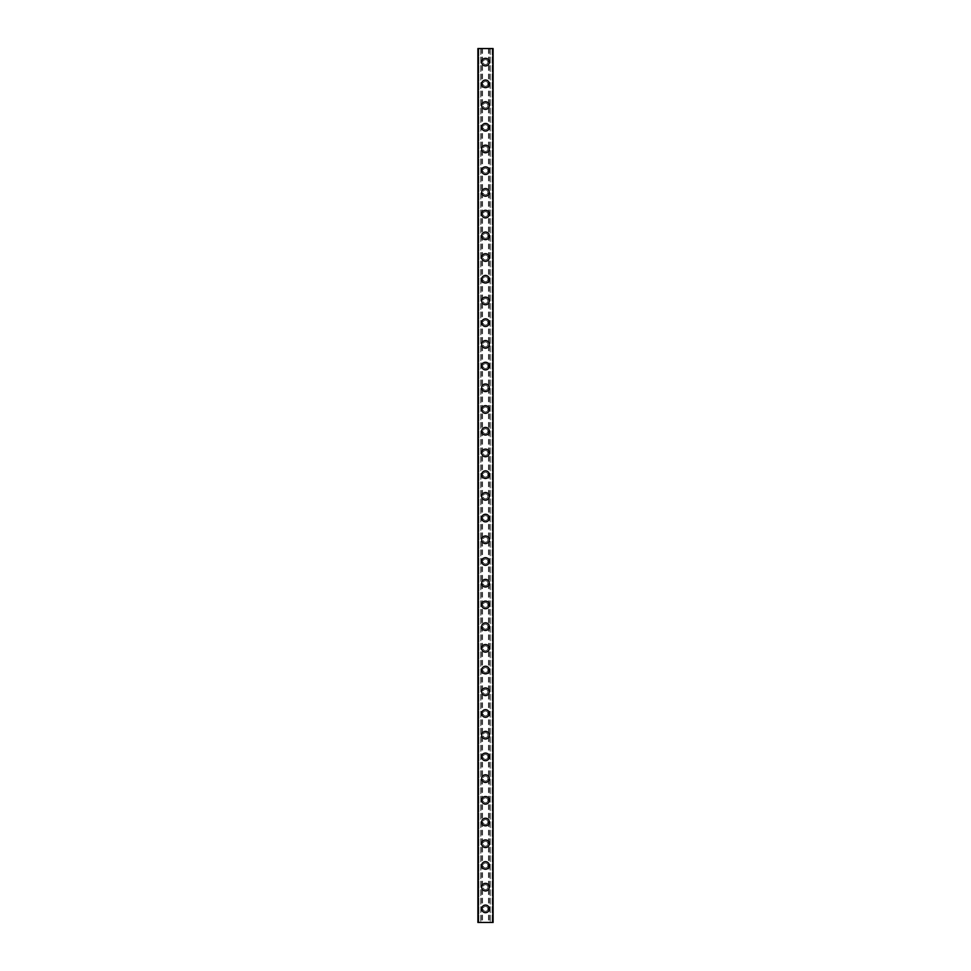 <?xml version="1.0" encoding="UTF-8"?>
<svg xmlns="http://www.w3.org/2000/svg" width="971" height="971" viewBox="0 0 971 971"><rect width="100%" height="100%" fill="white"/><g stroke="black" fill="none" stroke-linecap="round" stroke-linejoin="round"><path stroke-width="0.73" stroke-dasharray="4.86 3.64" d="M487.94 908.88A2.44 2.44 0 0 0 485.5 906.441A2.44 2.44 0 0 0 483.06 908.88A2.44 2.44 0 0 0 485.5 911.32A2.44 2.44 0 0 0 487.94 908.88A2.44 2.44 0 0 0 485.5 906.441A2.44 2.44 0 0 0 483.06 908.88A2.44 2.44 0 0 0 485.5 911.32A2.44 2.44 0 0 0 487.94 908.88M481.701 908.88A3.799 3.799 0 0 1 485.5 905.081A3.799 3.799 0 0 1 489.299 908.88A3.799 3.799 0 0 0 485.5 905.081A3.799 3.799 0 0 0 481.701 908.88A3.799 3.799 0 0 0 485.5 912.679A3.799 3.799 0 0 0 489.299 908.88A3.799 3.799 0 0 0 485.5 905.081A3.799 3.799 0 0 0 481.701 908.88A3.799 3.799 0 0 0 485.5 912.679A3.799 3.799 0 0 0 489.299 908.88A3.799 3.799 0 0 1 485.5 912.679A3.799 3.799 0 0 1 481.701 908.88M487.94 887.166A2.44 2.44 0 0 0 485.5 884.727A2.44 2.44 0 0 0 483.06 887.166A2.44 2.44 0 0 0 485.5 889.606A2.44 2.44 0 0 0 487.94 887.166A2.44 2.44 0 0 0 485.5 884.727A2.44 2.44 0 0 0 483.06 887.166A2.44 2.44 0 0 0 485.5 889.606A2.44 2.44 0 0 0 487.94 887.166M481.701 887.166A3.799 3.799 0 0 1 485.5 883.367A3.799 3.799 0 0 1 489.299 887.166A3.799 3.799 0 0 0 485.5 883.367A3.799 3.799 0 0 0 481.701 887.166A3.799 3.799 0 0 0 485.5 890.965A3.799 3.799 0 0 0 489.299 887.166A3.799 3.799 0 0 0 485.5 883.367A3.799 3.799 0 0 0 481.701 887.166A3.799 3.799 0 0 0 485.5 890.965A3.799 3.799 0 0 0 489.299 887.166A3.799 3.799 0 0 1 485.5 890.965A3.799 3.799 0 0 1 481.701 887.166M487.94 865.452A2.44 2.44 0 0 0 485.5 863.013A2.44 2.44 0 0 0 483.06 865.452A2.44 2.44 0 0 0 485.5 867.904A2.44 2.44 0 0 0 487.94 865.452A2.44 2.44 0 0 0 485.5 863.013A2.44 2.44 0 0 0 483.06 865.452A2.44 2.44 0 0 0 485.5 867.904A2.44 2.44 0 0 0 487.94 865.452M481.701 865.452A3.799 3.799 0 0 1 485.5 861.653A3.799 3.799 0 0 1 489.299 865.452A3.799 3.799 0 0 0 485.5 861.653A3.799 3.799 0 0 0 481.701 865.452A3.799 3.799 0 0 0 485.5 869.251A3.799 3.799 0 0 0 489.299 865.452A3.799 3.799 0 0 0 485.5 861.653A3.799 3.799 0 0 0 481.701 865.452A3.799 3.799 0 0 0 485.5 869.251A3.799 3.799 0 0 0 489.299 865.452A3.799 3.799 0 0 1 485.5 869.251A3.799 3.799 0 0 1 481.701 865.452M487.94 843.75A2.44 2.44 0 0 0 485.5 841.299A2.44 2.44 0 0 0 483.06 843.75A2.44 2.44 0 0 0 485.5 846.19A2.44 2.44 0 0 0 487.94 843.75A2.44 2.44 0 0 0 485.5 841.299A2.44 2.44 0 0 0 483.06 843.75A2.44 2.44 0 0 0 485.5 846.19A2.44 2.44 0 0 0 487.94 843.75M481.701 843.75A3.799 3.799 0 0 1 485.5 839.939A3.799 3.799 0 0 1 489.299 843.75A3.799 3.799 0 0 0 485.5 839.939A3.799 3.799 0 0 0 481.701 843.75A3.799 3.799 0 0 0 485.5 847.549A3.799 3.799 0 0 0 489.299 843.75A3.799 3.799 0 0 0 485.5 839.939A3.799 3.799 0 0 0 481.701 843.75A3.799 3.799 0 0 0 485.5 847.549A3.799 3.799 0 0 0 489.299 843.75A3.799 3.799 0 0 1 485.5 847.549A3.799 3.799 0 0 1 481.701 843.75M487.94 822.036A2.44 2.44 0 0 0 485.5 819.585A2.44 2.44 0 0 0 483.06 822.036A2.44 2.44 0 0 0 485.5 824.476A2.44 2.44 0 0 0 487.94 822.036A2.44 2.44 0 0 0 485.5 819.585A2.44 2.44 0 0 0 483.06 822.036A2.44 2.44 0 0 0 485.5 824.476A2.44 2.44 0 0 0 487.94 822.036M481.701 822.036A3.799 3.799 0 0 1 485.5 818.237A3.799 3.799 0 0 1 489.299 822.036A3.799 3.799 0 0 0 485.5 818.237A3.799 3.799 0 0 0 481.701 822.036A3.799 3.799 0 0 0 485.5 825.836A3.799 3.799 0 0 0 489.299 822.036A3.799 3.799 0 0 0 485.5 818.237A3.799 3.799 0 0 0 481.701 822.036A3.799 3.799 0 0 0 485.5 825.836A3.799 3.799 0 0 0 489.299 822.036A3.799 3.799 0 0 1 485.5 825.836A3.799 3.799 0 0 1 481.701 822.036M487.94 800.322A2.44 2.44 0 0 0 485.5 797.883A2.44 2.44 0 0 0 483.06 800.322A2.44 2.44 0 0 0 485.5 802.762A2.44 2.44 0 0 0 487.94 800.322A2.44 2.44 0 0 0 485.5 797.883A2.44 2.44 0 0 0 483.06 800.322A2.44 2.44 0 0 0 485.5 802.762A2.44 2.44 0 0 0 487.94 800.322M481.701 800.322A3.799 3.799 0 0 1 485.5 796.523A3.799 3.799 0 0 1 489.299 800.322A3.799 3.799 0 0 0 485.5 796.523A3.799 3.799 0 0 0 481.701 800.322A3.799 3.799 0 0 0 485.5 804.122A3.799 3.799 0 0 0 489.299 800.322A3.799 3.799 0 0 0 485.5 796.523A3.799 3.799 0 0 0 481.701 800.322A3.799 3.799 0 0 0 485.5 804.122A3.799 3.799 0 0 0 489.299 800.322A3.799 3.799 0 0 1 485.5 804.122A3.799 3.799 0 0 1 481.701 800.322M487.94 778.608A2.44 2.44 0 0 0 485.5 776.169A2.44 2.44 0 0 0 483.06 778.608A2.44 2.44 0 0 0 485.5 781.048A2.44 2.44 0 0 0 487.94 778.608A2.44 2.44 0 0 0 485.5 776.169A2.44 2.44 0 0 0 483.06 778.608A2.44 2.44 0 0 0 485.5 781.048A2.44 2.44 0 0 0 487.94 778.608M481.701 778.608A3.799 3.799 0 0 1 485.5 774.809A3.799 3.799 0 0 1 489.299 778.608A3.799 3.799 0 0 0 485.5 774.809A3.799 3.799 0 0 0 481.701 778.608A3.799 3.799 0 0 0 485.5 782.408A3.799 3.799 0 0 0 489.299 778.608A3.799 3.799 0 0 0 485.5 774.809A3.799 3.799 0 0 0 481.701 778.608A3.799 3.799 0 0 0 485.5 782.408A3.799 3.799 0 0 0 489.299 778.608A3.799 3.799 0 0 1 485.5 782.408A3.799 3.799 0 0 1 481.701 778.608M487.94 756.895A2.44 2.44 0 0 0 485.5 754.455A2.44 2.44 0 0 0 483.06 756.895A2.44 2.44 0 0 0 485.5 759.334A2.44 2.44 0 0 0 487.94 756.895A2.44 2.44 0 0 0 485.5 754.455A2.44 2.44 0 0 0 483.06 756.895A2.44 2.44 0 0 0 485.5 759.334A2.44 2.44 0 0 0 487.94 756.895M481.701 756.895A3.799 3.799 0 0 1 485.5 753.095A3.799 3.799 0 0 1 489.299 756.895A3.799 3.799 0 0 0 485.5 753.095A3.799 3.799 0 0 0 481.701 756.895A3.799 3.799 0 0 0 485.5 760.694A3.799 3.799 0 0 0 489.299 756.895A3.799 3.799 0 0 0 485.5 753.095A3.799 3.799 0 0 0 481.701 756.895A3.799 3.799 0 0 0 485.5 760.694A3.799 3.799 0 0 0 489.299 756.895A3.799 3.799 0 0 1 485.5 760.694A3.799 3.799 0 0 1 481.701 756.895M487.94 735.181A2.44 2.44 0 0 0 485.5 732.741A2.44 2.44 0 0 0 483.06 735.181A2.44 2.44 0 0 0 485.5 737.632A2.44 2.44 0 0 0 487.94 735.181A2.44 2.44 0 0 0 485.5 732.741A2.44 2.44 0 0 0 483.06 735.181A2.44 2.44 0 0 0 485.5 737.632A2.44 2.44 0 0 0 487.94 735.181M481.701 735.181A3.799 3.799 0 0 1 485.5 731.381A3.799 3.799 0 0 1 489.299 735.181A3.799 3.799 0 0 0 485.5 731.381A3.799 3.799 0 0 0 481.701 735.181A3.799 3.799 0 0 0 485.5 738.98A3.799 3.799 0 0 0 489.299 735.181A3.799 3.799 0 0 0 485.5 731.381A3.799 3.799 0 0 0 481.701 735.181A3.799 3.799 0 0 0 485.5 738.98A3.799 3.799 0 0 0 489.299 735.181A3.799 3.799 0 0 1 485.5 738.98A3.799 3.799 0 0 1 481.701 735.181M487.94 713.479A2.44 2.44 0 0 0 485.5 711.027A2.44 2.44 0 0 0 483.06 713.479A2.44 2.44 0 0 0 485.5 715.918A2.44 2.44 0 0 0 487.94 713.479A2.44 2.44 0 0 0 485.5 711.027A2.44 2.44 0 0 0 483.06 713.479A2.44 2.44 0 0 0 485.5 715.918A2.44 2.44 0 0 0 487.94 713.479M481.701 713.479A3.799 3.799 0 0 1 485.5 709.68A3.799 3.799 0 0 1 489.299 713.479A3.799 3.799 0 0 0 485.5 709.68A3.799 3.799 0 0 0 481.701 713.479A3.799 3.799 0 0 0 485.5 717.278A3.799 3.799 0 0 0 489.299 713.479A3.799 3.799 0 0 0 485.5 709.68A3.799 3.799 0 0 0 481.701 713.479A3.799 3.799 0 0 0 485.5 717.278A3.799 3.799 0 0 0 489.299 713.479A3.799 3.799 0 0 1 485.5 717.278A3.799 3.799 0 0 1 481.701 713.479M487.94 691.765A2.44 2.44 0 0 0 485.5 689.325A2.44 2.44 0 0 0 483.06 691.765A2.44 2.44 0 0 0 485.5 694.204A2.44 2.44 0 0 0 487.94 691.765A2.44 2.44 0 0 0 485.5 689.325A2.44 2.44 0 0 0 483.06 691.765A2.44 2.44 0 0 0 485.5 694.204A2.44 2.44 0 0 0 487.94 691.765M481.701 691.765A3.799 3.799 0 0 1 485.5 687.966A3.799 3.799 0 0 1 489.299 691.765A3.799 3.799 0 0 0 485.5 687.966A3.799 3.799 0 0 0 481.701 691.765A3.799 3.799 0 0 0 485.5 695.564A3.799 3.799 0 0 0 489.299 691.765A3.799 3.799 0 0 0 485.5 687.966A3.799 3.799 0 0 0 481.701 691.765A3.799 3.799 0 0 0 485.5 695.564A3.799 3.799 0 0 0 489.299 691.765A3.799 3.799 0 0 1 485.5 695.564A3.799 3.799 0 0 1 481.701 691.765M487.94 670.051A2.44 2.44 0 0 0 485.5 667.611A2.44 2.44 0 0 0 483.06 670.051A2.44 2.44 0 0 0 485.5 672.49A2.44 2.44 0 0 0 487.94 670.051A2.44 2.44 0 0 0 485.5 667.611A2.44 2.44 0 0 0 483.06 670.051A2.44 2.44 0 0 0 485.5 672.49A2.44 2.44 0 0 0 487.94 670.051M481.701 670.051A3.799 3.799 0 0 1 485.5 666.252A3.799 3.799 0 0 1 489.299 670.051A3.799 3.799 0 0 0 485.5 666.252A3.799 3.799 0 0 0 481.701 670.051A3.799 3.799 0 0 0 485.5 673.85A3.799 3.799 0 0 0 489.299 670.051A3.799 3.799 0 0 0 485.5 666.252A3.799 3.799 0 0 0 481.701 670.051A3.799 3.799 0 0 0 485.5 673.85A3.799 3.799 0 0 0 489.299 670.051A3.799 3.799 0 0 1 485.5 673.85A3.799 3.799 0 0 1 481.701 670.051M487.94 648.337A2.44 2.44 0 0 0 485.5 645.897A2.44 2.44 0 0 0 483.06 648.337A2.44 2.44 0 0 0 485.5 650.776A2.44 2.44 0 0 0 487.94 648.337A2.44 2.44 0 0 0 485.5 645.897A2.44 2.44 0 0 0 483.06 648.337A2.44 2.44 0 0 0 485.5 650.776A2.44 2.44 0 0 0 487.94 648.337M481.701 648.337A3.799 3.799 0 0 1 485.5 644.538A3.799 3.799 0 0 1 489.299 648.337A3.799 3.799 0 0 0 485.5 644.538A3.799 3.799 0 0 0 481.701 648.337A3.799 3.799 0 0 0 485.5 652.136A3.799 3.799 0 0 0 489.299 648.337A3.799 3.799 0 0 0 485.5 644.538A3.799 3.799 0 0 0 481.701 648.337A3.799 3.799 0 0 0 485.5 652.136A3.799 3.799 0 0 0 489.299 648.337A3.799 3.799 0 0 1 485.5 652.136A3.799 3.799 0 0 1 481.701 648.337M487.94 626.623A2.44 2.44 0 0 0 485.5 624.183A2.44 2.44 0 0 0 483.06 626.623A2.44 2.44 0 0 0 485.5 629.074A2.44 2.44 0 0 0 487.94 626.623A2.44 2.44 0 0 0 485.5 624.183A2.44 2.44 0 0 0 483.06 626.623A2.44 2.44 0 0 0 485.5 629.074A2.44 2.44 0 0 0 487.94 626.623M481.701 626.623A3.799 3.799 0 0 1 485.5 622.824A3.799 3.799 0 0 1 489.299 626.623A3.799 3.799 0 0 0 485.5 622.824A3.799 3.799 0 0 0 481.701 626.623A3.799 3.799 0 0 0 485.5 630.422A3.799 3.799 0 0 0 489.299 626.623A3.799 3.799 0 0 0 485.5 622.824A3.799 3.799 0 0 0 481.701 626.623A3.799 3.799 0 0 0 485.5 630.422A3.799 3.799 0 0 0 489.299 626.623A3.799 3.799 0 0 1 485.5 630.422A3.799 3.799 0 0 1 481.701 626.623M487.94 604.921A2.44 2.44 0 0 0 485.5 602.469A2.44 2.44 0 0 0 483.06 604.921A2.44 2.44 0 0 0 485.5 607.361A2.44 2.44 0 0 0 487.94 604.921A2.44 2.44 0 0 0 485.5 602.469A2.44 2.44 0 0 0 483.06 604.921A2.44 2.44 0 0 0 485.5 607.361A2.44 2.44 0 0 0 487.94 604.921M481.701 604.921A3.799 3.799 0 0 1 485.5 601.11A3.799 3.799 0 0 1 489.299 604.921A3.799 3.799 0 0 0 485.5 601.11A3.799 3.799 0 0 0 481.701 604.921A3.799 3.799 0 0 0 485.5 608.72A3.799 3.799 0 0 0 489.299 604.921A3.799 3.799 0 0 0 485.5 601.11A3.799 3.799 0 0 0 481.701 604.921A3.799 3.799 0 0 0 485.5 608.72A3.799 3.799 0 0 0 489.299 604.921A3.799 3.799 0 0 1 485.5 608.72A3.799 3.799 0 0 1 481.701 604.921M487.94 583.207A2.44 2.44 0 0 0 485.5 580.755A2.44 2.44 0 0 0 483.06 583.207A2.44 2.44 0 0 0 485.5 585.647A2.44 2.44 0 0 0 487.94 583.207A2.44 2.44 0 0 0 485.5 580.755A2.44 2.44 0 0 0 483.06 583.207A2.44 2.44 0 0 0 485.5 585.647A2.44 2.44 0 0 0 487.94 583.207M481.701 583.207A3.799 3.799 0 0 1 485.5 579.408A3.799 3.799 0 0 1 489.299 583.207A3.799 3.799 0 0 0 485.5 579.408A3.799 3.799 0 0 0 481.701 583.207A3.799 3.799 0 0 0 485.5 587.006A3.799 3.799 0 0 0 489.299 583.207A3.799 3.799 0 0 0 485.5 579.408A3.799 3.799 0 0 0 481.701 583.207A3.799 3.799 0 0 0 485.5 587.006A3.799 3.799 0 0 0 489.299 583.207A3.799 3.799 0 0 1 485.5 587.006A3.799 3.799 0 0 1 481.701 583.207M487.94 561.493A2.44 2.44 0 0 0 485.5 559.053A2.44 2.44 0 0 0 483.06 561.493A2.44 2.44 0 0 0 485.5 563.933A2.44 2.44 0 0 0 487.94 561.493A2.44 2.44 0 0 0 485.5 559.053A2.44 2.44 0 0 0 483.06 561.493A2.44 2.44 0 0 0 485.5 563.933A2.44 2.44 0 0 0 487.94 561.493M481.701 561.493A3.799 3.799 0 0 1 485.5 557.694A3.799 3.799 0 0 1 489.299 561.493A3.799 3.799 0 0 0 485.5 557.694A3.799 3.799 0 0 0 481.701 561.493A3.799 3.799 0 0 0 485.5 565.292A3.799 3.799 0 0 0 489.299 561.493A3.799 3.799 0 0 0 485.5 557.694A3.799 3.799 0 0 0 481.701 561.493A3.799 3.799 0 0 0 485.5 565.292A3.799 3.799 0 0 0 489.299 561.493A3.799 3.799 0 0 1 485.5 565.292A3.799 3.799 0 0 1 481.701 561.493M487.94 539.779A2.44 2.44 0 0 0 485.5 537.339A2.44 2.44 0 0 0 483.06 539.779A2.44 2.44 0 0 0 485.5 542.219A2.44 2.44 0 0 0 487.94 539.779A2.44 2.44 0 0 0 485.5 537.339A2.44 2.44 0 0 0 483.06 539.779A2.44 2.44 0 0 0 485.5 542.219A2.44 2.44 0 0 0 487.94 539.779M481.701 539.779A3.799 3.799 0 0 1 485.5 535.98A3.799 3.799 0 0 1 489.299 539.779A3.799 3.799 0 0 0 485.5 535.98A3.799 3.799 0 0 0 481.701 539.779A3.799 3.799 0 0 0 485.5 543.578A3.799 3.799 0 0 0 489.299 539.779A3.799 3.799 0 0 0 485.5 535.98A3.799 3.799 0 0 0 481.701 539.779A3.799 3.799 0 0 0 485.5 543.578A3.799 3.799 0 0 0 489.299 539.779A3.799 3.799 0 0 1 485.5 543.578A3.799 3.799 0 0 1 481.701 539.779M487.94 518.065A2.44 2.44 0 0 0 485.5 515.625A2.44 2.44 0 0 0 483.06 518.065A2.44 2.44 0 0 0 485.5 520.505A2.44 2.44 0 0 0 487.94 518.065A2.44 2.44 0 0 0 485.5 515.625A2.44 2.44 0 0 0 483.06 518.065A2.44 2.44 0 0 0 485.5 520.505A2.44 2.44 0 0 0 487.94 518.065M481.701 518.065A3.799 3.799 0 0 1 485.5 514.266A3.799 3.799 0 0 1 489.299 518.065A3.799 3.799 0 0 0 485.5 514.266A3.799 3.799 0 0 0 481.701 518.065A3.799 3.799 0 0 0 485.5 521.864A3.799 3.799 0 0 0 489.299 518.065A3.799 3.799 0 0 0 485.5 514.266A3.799 3.799 0 0 0 481.701 518.065A3.799 3.799 0 0 0 485.5 521.864A3.799 3.799 0 0 0 489.299 518.065A3.799 3.799 0 0 1 485.5 521.864A3.799 3.799 0 0 1 481.701 518.065M487.94 496.351A2.44 2.44 0 0 0 485.5 493.911A2.44 2.44 0 0 0 483.06 496.351A2.44 2.44 0 0 0 485.5 498.803A2.44 2.44 0 0 0 487.94 496.351A2.44 2.44 0 0 0 485.5 493.911A2.44 2.44 0 0 0 483.06 496.351A2.44 2.44 0 0 0 485.5 498.803A2.44 2.44 0 0 0 487.94 496.351M481.701 496.351A3.799 3.799 0 0 1 485.5 492.552A3.799 3.799 0 0 1 489.299 496.351A3.799 3.799 0 0 0 485.5 492.552A3.799 3.799 0 0 0 481.701 496.351A3.799 3.799 0 0 0 485.5 500.15A3.799 3.799 0 0 0 489.299 496.351A3.799 3.799 0 0 0 485.5 492.552A3.799 3.799 0 0 0 481.701 496.351A3.799 3.799 0 0 0 485.5 500.15A3.799 3.799 0 0 0 489.299 496.351A3.799 3.799 0 0 1 485.5 500.15A3.799 3.799 0 0 1 481.701 496.351M487.94 474.649A2.44 2.44 0 0 0 485.5 472.197A2.44 2.44 0 0 0 483.06 474.649A2.44 2.44 0 0 0 485.5 477.089A2.44 2.44 0 0 0 487.94 474.649A2.44 2.44 0 0 0 485.5 472.197A2.44 2.44 0 0 0 483.06 474.649A2.44 2.44 0 0 0 485.5 477.089A2.44 2.44 0 0 0 487.94 474.649M481.701 474.649A3.799 3.799 0 0 1 485.5 470.85A3.799 3.799 0 0 1 489.299 474.649A3.799 3.799 0 0 0 485.5 470.85A3.799 3.799 0 0 0 481.701 474.649A3.799 3.799 0 0 0 485.5 478.448A3.799 3.799 0 0 0 489.299 474.649A3.799 3.799 0 0 0 485.5 470.85A3.799 3.799 0 0 0 481.701 474.649A3.799 3.799 0 0 0 485.5 478.448A3.799 3.799 0 0 0 489.299 474.649A3.799 3.799 0 0 1 485.5 478.448A3.799 3.799 0 0 1 481.701 474.649M487.94 452.935A2.44 2.44 0 0 0 485.5 450.495A2.44 2.44 0 0 0 483.06 452.935A2.44 2.44 0 0 0 485.5 455.375A2.44 2.44 0 0 0 487.94 452.935A2.44 2.44 0 0 0 485.5 450.495A2.44 2.44 0 0 0 483.06 452.935A2.44 2.44 0 0 0 485.5 455.375A2.44 2.44 0 0 0 487.94 452.935M481.701 452.935A3.799 3.799 0 0 1 485.5 449.136A3.799 3.799 0 0 1 489.299 452.935A3.799 3.799 0 0 0 485.5 449.136A3.799 3.799 0 0 0 481.701 452.935A3.799 3.799 0 0 0 485.5 456.734A3.799 3.799 0 0 0 489.299 452.935A3.799 3.799 0 0 0 485.5 449.136A3.799 3.799 0 0 0 481.701 452.935A3.799 3.799 0 0 0 485.5 456.734A3.799 3.799 0 0 0 489.299 452.935A3.799 3.799 0 0 1 485.5 456.734A3.799 3.799 0 0 1 481.701 452.935M487.94 431.221A2.44 2.44 0 0 0 485.5 428.781A2.44 2.44 0 0 0 483.06 431.221A2.44 2.44 0 0 0 485.5 433.661A2.44 2.44 0 0 0 487.94 431.221A2.44 2.44 0 0 0 485.5 428.781A2.44 2.44 0 0 0 483.06 431.221A2.44 2.44 0 0 0 485.5 433.661A2.44 2.44 0 0 0 487.94 431.221M481.701 431.221A3.799 3.799 0 0 1 485.5 427.422A3.799 3.799 0 0 1 489.299 431.221A3.799 3.799 0 0 0 485.5 427.422A3.799 3.799 0 0 0 481.701 431.221A3.799 3.799 0 0 0 485.5 435.02A3.799 3.799 0 0 0 489.299 431.221A3.799 3.799 0 0 0 485.5 427.422A3.799 3.799 0 0 0 481.701 431.221A3.799 3.799 0 0 0 485.5 435.02A3.799 3.799 0 0 0 489.299 431.221A3.799 3.799 0 0 1 485.5 435.02A3.799 3.799 0 0 1 481.701 431.221M487.94 409.507A2.44 2.44 0 0 0 485.5 407.067A2.44 2.44 0 0 0 483.06 409.507A2.44 2.44 0 0 0 485.5 411.947A2.44 2.44 0 0 0 487.94 409.507A2.44 2.44 0 0 0 485.5 407.067A2.44 2.44 0 0 0 483.06 409.507A2.44 2.44 0 0 0 485.5 411.947A2.44 2.44 0 0 0 487.94 409.507M481.701 409.507A3.799 3.799 0 0 1 485.5 405.708A3.799 3.799 0 0 1 489.299 409.507A3.799 3.799 0 0 0 485.5 405.708A3.799 3.799 0 0 0 481.701 409.507A3.799 3.799 0 0 0 485.5 413.306A3.799 3.799 0 0 0 489.299 409.507A3.799 3.799 0 0 0 485.5 405.708A3.799 3.799 0 0 0 481.701 409.507A3.799 3.799 0 0 0 485.5 413.306A3.799 3.799 0 0 0 489.299 409.507A3.799 3.799 0 0 1 485.5 413.306A3.799 3.799 0 0 1 481.701 409.507M487.94 387.793A2.44 2.44 0 0 0 485.5 385.353A2.44 2.44 0 0 0 483.06 387.793A2.44 2.44 0 0 0 485.5 390.245A2.44 2.44 0 0 0 487.94 387.793A2.44 2.44 0 0 0 485.5 385.353A2.44 2.44 0 0 0 483.06 387.793A2.44 2.44 0 0 0 485.5 390.245A2.44 2.44 0 0 0 487.94 387.793M481.701 387.793A3.799 3.799 0 0 1 485.5 383.994A3.799 3.799 0 0 1 489.299 387.793A3.799 3.799 0 0 0 485.5 383.994A3.799 3.799 0 0 0 481.701 387.793A3.799 3.799 0 0 0 485.5 391.592A3.799 3.799 0 0 0 489.299 387.793A3.799 3.799 0 0 0 485.5 383.994A3.799 3.799 0 0 0 481.701 387.793A3.799 3.799 0 0 0 485.5 391.592A3.799 3.799 0 0 0 489.299 387.793A3.799 3.799 0 0 1 485.5 391.592A3.799 3.799 0 0 1 481.701 387.793M487.94 366.079A2.44 2.44 0 0 0 485.5 363.64A2.44 2.44 0 0 0 483.06 366.079A2.44 2.44 0 0 0 485.5 368.531A2.44 2.44 0 0 0 487.94 366.079A2.44 2.44 0 0 0 485.5 363.64A2.44 2.44 0 0 0 483.06 366.079A2.44 2.44 0 0 0 485.5 368.531A2.44 2.44 0 0 0 487.94 366.079M481.701 366.079A3.799 3.799 0 0 1 485.5 362.28A3.799 3.799 0 0 1 489.299 366.079A3.799 3.799 0 0 0 485.5 362.28A3.799 3.799 0 0 0 481.701 366.079A3.799 3.799 0 0 0 485.5 369.89A3.799 3.799 0 0 0 489.299 366.079A3.799 3.799 0 0 0 485.5 362.28A3.799 3.799 0 0 0 481.701 366.079A3.799 3.799 0 0 0 485.5 369.89A3.799 3.799 0 0 0 489.299 366.079A3.799 3.799 0 0 1 485.5 369.89A3.799 3.799 0 0 1 481.701 366.079M487.94 344.377A2.44 2.44 0 0 0 485.5 341.926A2.44 2.44 0 0 0 483.06 344.377A2.44 2.44 0 0 0 485.5 346.817A2.44 2.44 0 0 0 487.94 344.377A2.44 2.44 0 0 0 485.5 341.926A2.44 2.44 0 0 0 483.06 344.377A2.44 2.44 0 0 0 485.5 346.817A2.44 2.44 0 0 0 487.94 344.377M481.701 344.377A3.799 3.799 0 0 1 485.5 340.578A3.799 3.799 0 0 1 489.299 344.377A3.799 3.799 0 0 0 485.5 340.578A3.799 3.799 0 0 0 481.701 344.377A3.799 3.799 0 0 0 485.5 348.176A3.799 3.799 0 0 0 489.299 344.377A3.799 3.799 0 0 0 485.5 340.578A3.799 3.799 0 0 0 481.701 344.377A3.799 3.799 0 0 0 485.5 348.176A3.799 3.799 0 0 0 489.299 344.377A3.799 3.799 0 0 1 485.5 348.176A3.799 3.799 0 0 1 481.701 344.377M487.94 322.663A2.44 2.44 0 0 0 485.5 320.224A2.44 2.44 0 0 0 483.06 322.663A2.44 2.44 0 0 0 485.5 325.103A2.44 2.44 0 0 0 487.94 322.663A2.44 2.44 0 0 0 485.5 320.224A2.44 2.44 0 0 0 483.06 322.663A2.44 2.44 0 0 0 485.5 325.103A2.44 2.44 0 0 0 487.94 322.663M481.701 322.663A3.799 3.799 0 0 1 485.5 318.864A3.799 3.799 0 0 1 489.299 322.663A3.799 3.799 0 0 0 485.5 318.864A3.799 3.799 0 0 0 481.701 322.663A3.799 3.799 0 0 0 485.5 326.462A3.799 3.799 0 0 0 489.299 322.663A3.799 3.799 0 0 0 485.5 318.864A3.799 3.799 0 0 0 481.701 322.663A3.799 3.799 0 0 0 485.5 326.462A3.799 3.799 0 0 0 489.299 322.663A3.799 3.799 0 0 1 485.5 326.462A3.799 3.799 0 0 1 481.701 322.663M487.94 300.949A2.44 2.44 0 0 0 485.5 298.51A2.44 2.44 0 0 0 483.06 300.949A2.44 2.44 0 0 0 485.5 303.389A2.44 2.44 0 0 0 487.94 300.949A2.44 2.44 0 0 0 485.5 298.51A2.44 2.44 0 0 0 483.06 300.949A2.44 2.44 0 0 0 485.5 303.389A2.44 2.44 0 0 0 487.94 300.949M481.701 300.949A3.799 3.799 0 0 1 485.5 297.15A3.799 3.799 0 0 1 489.299 300.949A3.799 3.799 0 0 0 485.5 297.15A3.799 3.799 0 0 0 481.701 300.949A3.799 3.799 0 0 0 485.5 304.748A3.799 3.799 0 0 0 489.299 300.949A3.799 3.799 0 0 0 485.5 297.15A3.799 3.799 0 0 0 481.701 300.949A3.799 3.799 0 0 0 485.5 304.748A3.799 3.799 0 0 0 489.299 300.949A3.799 3.799 0 0 1 485.5 304.748A3.799 3.799 0 0 1 481.701 300.949M487.94 279.235A2.44 2.44 0 0 0 485.5 276.796A2.44 2.44 0 0 0 483.06 279.235A2.44 2.44 0 0 0 485.5 281.675A2.44 2.44 0 0 0 487.94 279.235A2.44 2.44 0 0 0 485.5 276.796A2.44 2.44 0 0 0 483.06 279.235A2.44 2.44 0 0 0 485.5 281.675A2.44 2.44 0 0 0 487.94 279.235M481.701 279.235A3.799 3.799 0 0 1 485.5 275.436A3.799 3.799 0 0 1 489.299 279.235A3.799 3.799 0 0 0 485.5 275.436A3.799 3.799 0 0 0 481.701 279.235A3.799 3.799 0 0 0 485.5 283.034A3.799 3.799 0 0 0 489.299 279.235A3.799 3.799 0 0 0 485.5 275.436A3.799 3.799 0 0 0 481.701 279.235A3.799 3.799 0 0 0 485.5 283.034A3.799 3.799 0 0 0 489.299 279.235A3.799 3.799 0 0 1 485.5 283.034A3.799 3.799 0 0 1 481.701 279.235M487.94 257.521A2.44 2.44 0 0 0 485.5 255.082A2.44 2.44 0 0 0 483.06 257.521A2.44 2.44 0 0 0 485.5 259.973A2.44 2.44 0 0 0 487.94 257.521A2.44 2.44 0 0 0 485.5 255.082A2.44 2.44 0 0 0 483.06 257.521A2.44 2.44 0 0 0 485.5 259.973A2.44 2.44 0 0 0 487.94 257.521M481.701 257.521A3.799 3.799 0 0 1 485.5 253.722A3.799 3.799 0 0 1 489.299 257.521A3.799 3.799 0 0 0 485.5 253.722A3.799 3.799 0 0 0 481.701 257.521A3.799 3.799 0 0 0 485.5 261.32A3.799 3.799 0 0 0 489.299 257.521A3.799 3.799 0 0 0 485.5 253.722A3.799 3.799 0 0 0 481.701 257.521A3.799 3.799 0 0 0 485.5 261.32A3.799 3.799 0 0 0 489.299 257.521A3.799 3.799 0 0 1 485.5 261.32A3.799 3.799 0 0 1 481.701 257.521M487.94 235.819A2.44 2.44 0 0 0 485.5 233.368A2.44 2.44 0 0 0 483.06 235.819A2.44 2.44 0 0 0 485.5 238.259A2.44 2.44 0 0 0 487.94 235.819A2.44 2.44 0 0 0 485.5 233.368A2.44 2.44 0 0 0 483.06 235.819A2.44 2.44 0 0 0 485.5 238.259A2.44 2.44 0 0 0 487.94 235.819M481.701 235.819A3.799 3.799 0 0 1 485.5 232.02A3.799 3.799 0 0 1 489.299 235.819A3.799 3.799 0 0 0 485.5 232.02A3.799 3.799 0 0 0 481.701 235.819A3.799 3.799 0 0 0 485.5 239.619A3.799 3.799 0 0 0 489.299 235.819A3.799 3.799 0 0 0 485.5 232.02A3.799 3.799 0 0 0 481.701 235.819A3.799 3.799 0 0 0 485.5 239.619A3.799 3.799 0 0 0 489.299 235.819A3.799 3.799 0 0 1 485.5 239.619A3.799 3.799 0 0 1 481.701 235.819M487.94 214.106A2.44 2.44 0 0 0 485.5 211.666A2.44 2.44 0 0 0 483.06 214.106A2.44 2.44 0 0 0 485.5 216.545A2.44 2.44 0 0 0 487.94 214.106A2.44 2.44 0 0 0 485.5 211.666A2.44 2.44 0 0 0 483.06 214.106A2.44 2.44 0 0 0 485.5 216.545A2.44 2.44 0 0 0 487.94 214.106M481.701 214.106A3.799 3.799 0 0 1 485.5 210.306A3.799 3.799 0 0 1 489.299 214.106A3.799 3.799 0 0 0 485.5 210.306A3.799 3.799 0 0 0 481.701 214.106A3.799 3.799 0 0 0 485.5 217.905A3.799 3.799 0 0 0 489.299 214.106A3.799 3.799 0 0 0 485.5 210.306A3.799 3.799 0 0 0 481.701 214.106A3.799 3.799 0 0 0 485.5 217.905A3.799 3.799 0 0 0 489.299 214.106A3.799 3.799 0 0 1 485.5 217.905A3.799 3.799 0 0 1 481.701 214.106M487.94 192.392A2.44 2.44 0 0 0 485.5 189.952A2.44 2.44 0 0 0 483.06 192.392A2.44 2.44 0 0 0 485.5 194.831A2.44 2.44 0 0 0 487.94 192.392A2.44 2.44 0 0 0 485.5 189.952A2.44 2.44 0 0 0 483.06 192.392A2.44 2.44 0 0 0 485.5 194.831A2.44 2.44 0 0 0 487.94 192.392M481.701 192.392A3.799 3.799 0 0 1 485.5 188.592A3.799 3.799 0 0 1 489.299 192.392A3.799 3.799 0 0 0 485.5 188.592A3.799 3.799 0 0 0 481.701 192.392A3.799 3.799 0 0 0 485.5 196.191A3.799 3.799 0 0 0 489.299 192.392A3.799 3.799 0 0 0 485.5 188.592A3.799 3.799 0 0 0 481.701 192.392A3.799 3.799 0 0 0 485.5 196.191A3.799 3.799 0 0 0 489.299 192.392A3.799 3.799 0 0 1 485.5 196.191A3.799 3.799 0 0 1 481.701 192.392M487.94 170.678A2.44 2.44 0 0 0 485.5 168.238A2.44 2.44 0 0 0 483.06 170.678A2.44 2.44 0 0 0 485.5 173.117A2.44 2.44 0 0 0 487.94 170.678A2.44 2.44 0 0 0 485.5 168.238A2.44 2.44 0 0 0 483.06 170.678A2.44 2.44 0 0 0 485.5 173.117A2.44 2.44 0 0 0 487.94 170.678M481.701 170.678A3.799 3.799 0 0 1 485.5 166.878A3.799 3.799 0 0 1 489.299 170.678A3.799 3.799 0 0 0 485.5 166.878A3.799 3.799 0 0 0 481.701 170.678A3.799 3.799 0 0 0 485.5 174.477A3.799 3.799 0 0 0 489.299 170.678A3.799 3.799 0 0 0 485.5 166.878A3.799 3.799 0 0 0 481.701 170.678A3.799 3.799 0 0 0 485.5 174.477A3.799 3.799 0 0 0 489.299 170.678A3.799 3.799 0 0 1 485.5 174.477A3.799 3.799 0 0 1 481.701 170.678M487.94 148.964A2.44 2.44 0 0 0 485.5 146.524A2.44 2.44 0 0 0 483.06 148.964A2.44 2.44 0 0 0 485.5 151.415A2.44 2.44 0 0 0 487.94 148.964A2.44 2.44 0 0 0 485.5 146.524A2.44 2.44 0 0 0 483.06 148.964A2.44 2.44 0 0 0 485.5 151.415A2.44 2.44 0 0 0 487.94 148.964M481.701 148.964A3.799 3.799 0 0 1 485.5 145.165A3.799 3.799 0 0 1 489.299 148.964A3.799 3.799 0 0 0 485.5 145.165A3.799 3.799 0 0 0 481.701 148.964A3.799 3.799 0 0 0 485.5 152.763A3.799 3.799 0 0 0 489.299 148.964A3.799 3.799 0 0 0 485.5 145.165A3.799 3.799 0 0 0 481.701 148.964A3.799 3.799 0 0 0 485.5 152.763A3.799 3.799 0 0 0 489.299 148.964A3.799 3.799 0 0 1 485.5 152.763A3.799 3.799 0 0 1 481.701 148.964M487.94 127.25A2.44 2.44 0 0 0 485.5 124.81A2.44 2.44 0 0 0 483.06 127.25A2.44 2.44 0 0 0 485.5 129.701A2.44 2.44 0 0 0 487.94 127.25A2.44 2.44 0 0 0 485.5 124.81A2.44 2.44 0 0 0 483.06 127.25A2.44 2.44 0 0 0 485.5 129.701A2.44 2.44 0 0 0 487.94 127.25M481.701 127.25A3.799 3.799 0 0 1 485.5 123.451A3.799 3.799 0 0 1 489.299 127.25A3.799 3.799 0 0 0 485.5 123.451A3.799 3.799 0 0 0 481.701 127.25A3.799 3.799 0 0 0 485.5 131.061A3.799 3.799 0 0 0 489.299 127.25A3.799 3.799 0 0 0 485.5 123.451A3.799 3.799 0 0 0 481.701 127.25A3.799 3.799 0 0 0 485.5 131.061A3.799 3.799 0 0 0 489.299 127.25A3.799 3.799 0 0 1 485.5 131.061A3.799 3.799 0 0 1 481.701 127.25M487.94 105.548A2.44 2.44 0 0 0 485.5 103.096A2.44 2.44 0 0 0 483.06 105.548A2.44 2.44 0 0 0 485.5 107.987A2.44 2.44 0 0 0 487.94 105.548A2.44 2.44 0 0 0 485.5 103.096A2.44 2.44 0 0 0 483.06 105.548A2.44 2.44 0 0 0 485.5 107.987A2.44 2.44 0 0 0 487.94 105.548M481.701 105.548A3.799 3.799 0 0 1 485.5 101.749A3.799 3.799 0 0 1 489.299 105.548A3.799 3.799 0 0 0 485.5 101.749A3.799 3.799 0 0 0 481.701 105.548A3.799 3.799 0 0 0 485.5 109.347A3.799 3.799 0 0 0 489.299 105.548A3.799 3.799 0 0 0 485.5 101.749A3.799 3.799 0 0 0 481.701 105.548A3.799 3.799 0 0 0 485.5 109.347A3.799 3.799 0 0 0 489.299 105.548A3.799 3.799 0 0 1 485.5 109.347A3.799 3.799 0 0 1 481.701 105.548M487.94 83.834A2.44 2.44 0 0 0 485.5 81.394A2.44 2.44 0 0 0 483.06 83.834A2.44 2.44 0 0 0 485.5 86.273A2.44 2.44 0 0 0 487.94 83.834A2.44 2.44 0 0 0 485.5 81.394A2.44 2.44 0 0 0 483.06 83.834A2.44 2.44 0 0 0 485.5 86.273A2.44 2.44 0 0 0 487.94 83.834M481.701 83.834A3.799 3.799 0 0 1 485.5 80.035A3.799 3.799 0 0 1 489.299 83.834A3.799 3.799 0 0 0 485.5 80.035A3.799 3.799 0 0 0 481.701 83.834A3.799 3.799 0 0 0 485.5 87.633A3.799 3.799 0 0 0 489.299 83.834A3.799 3.799 0 0 0 485.5 80.035A3.799 3.799 0 0 0 481.701 83.834A3.799 3.799 0 0 0 485.5 87.633A3.799 3.799 0 0 0 489.299 83.834A3.799 3.799 0 0 1 485.5 87.633A3.799 3.799 0 0 1 481.701 83.834M487.94 62.12A2.44 2.44 0 0 0 485.5 59.68A2.44 2.44 0 0 0 483.06 62.12A2.44 2.44 0 0 0 485.5 64.559A2.44 2.44 0 0 0 487.94 62.12A2.44 2.44 0 0 0 485.5 59.68A2.44 2.44 0 0 0 483.06 62.12A2.44 2.44 0 0 0 485.5 64.559A2.44 2.44 0 0 0 487.94 62.12M481.701 62.12A3.799 3.799 0 0 1 485.5 58.321A3.799 3.799 0 0 1 489.299 62.12A3.799 3.799 0 0 0 485.5 58.321A3.799 3.799 0 0 0 481.701 62.12A3.799 3.799 0 0 0 485.5 65.919A3.799 3.799 0 0 0 489.299 62.12A3.799 3.799 0 0 0 485.5 58.321A3.799 3.799 0 0 0 481.701 62.12A3.799 3.799 0 0 0 485.5 65.919A3.799 3.799 0 0 0 489.299 62.12A3.799 3.799 0 0 1 485.5 65.919A3.799 3.799 0 0 1 481.701 62.12M487.527 48.55L485.998 48.55L487.527 48.55M485.998 48.55L487.733 48.55L485.998 48.55M484.808 48.55L482.939 48.55L484.808 48.55M482.939 48.55L484.99 48.55L482.939 48.55M488.486 48.55L477.902 48.55L477.902 922.45L493.098 922.45L490.112 922.45L493.098 922.45L493.098 48.55L488.486 48.55L488.486 922.45M477.963 48.55L480.888 48.55L477.963 48.55L477.963 922.45L477.963 48.55M493.037 48.55L490.197 48.55L493.037 48.55L493.037 922.45L493.037 48.55M483.473 922.45L485.002 922.45L483.473 922.45M485.002 922.45L483.267 922.45L485.002 922.45M478.824 922.45L478.824 48.55L478.824 922.45M482.247 48.55L482.247 922.45M482.514 48.55L482.514 922.45M481.155 48.55L481.155 922.45M480.888 48.55L480.888 922.45M478.715 48.55L478.715 922.45M477.902 48.55L477.902 922.45L477.902 48.55M490.112 48.55L490.112 922.45M493.098 48.55L493.098 922.45L493.098 48.55M492.285 48.55L492.285 922.45M489.845 48.55L489.845 922.45M488.753 48.55L488.753 922.45M480.803 48.55L480.803 922.45L480.803 48.55M492.176 48.55L492.176 922.45L492.176 48.55M490.197 48.55L490.197 922.45L490.197 48.55M478.873 48.55L478.873 922.45L478.873 48.55M478.776 48.55L478.776 922.45L478.776 48.55M492.127 48.55L492.127 922.45L492.127 48.55M492.224 48.55L492.224 922.45L492.224 48.55"/><path stroke-width="1.46" d="M481.701 908.88A3.799 3.799 0 0 1 485.5 905.081A3.799 3.799 0 0 1 489.299 908.88A3.799 3.799 0 0 1 485.5 912.679A3.799 3.799 0 0 1 481.701 908.88M481.701 887.166A3.799 3.799 0 0 1 485.5 883.367A3.799 3.799 0 0 1 489.299 887.166A3.799 3.799 0 0 1 485.5 890.965A3.799 3.799 0 0 1 481.701 887.166M481.701 865.452A3.799 3.799 0 0 1 485.5 861.653A3.799 3.799 0 0 1 489.299 865.452A3.799 3.799 0 0 1 485.5 869.251A3.799 3.799 0 0 1 481.701 865.452M481.701 843.75A3.799 3.799 0 0 1 485.5 839.939A3.799 3.799 0 0 1 489.299 843.75A3.799 3.799 0 0 1 485.5 847.549A3.799 3.799 0 0 1 481.701 843.75M481.701 822.036A3.799 3.799 0 0 1 485.5 818.237A3.799 3.799 0 0 1 489.299 822.036A3.799 3.799 0 0 1 485.5 825.836A3.799 3.799 0 0 1 481.701 822.036M481.701 800.322A3.799 3.799 0 0 1 485.5 796.523A3.799 3.799 0 0 1 489.299 800.322A3.799 3.799 0 0 1 485.5 804.122A3.799 3.799 0 0 1 481.701 800.322M481.701 778.608A3.799 3.799 0 0 1 485.5 774.809A3.799 3.799 0 0 1 489.299 778.608A3.799 3.799 0 0 1 485.5 782.408A3.799 3.799 0 0 1 481.701 778.608M481.701 756.895A3.799 3.799 0 0 1 485.5 753.095A3.799 3.799 0 0 1 489.299 756.895A3.799 3.799 0 0 1 485.5 760.694A3.799 3.799 0 0 1 481.701 756.895M481.701 735.181A3.799 3.799 0 0 1 485.5 731.381A3.799 3.799 0 0 1 489.299 735.181A3.799 3.799 0 0 1 485.5 738.98A3.799 3.799 0 0 1 481.701 735.181M481.701 713.479A3.799 3.799 0 0 1 485.5 709.68A3.799 3.799 0 0 1 489.299 713.479A3.799 3.799 0 0 1 485.5 717.278A3.799 3.799 0 0 1 481.701 713.479M481.701 691.765A3.799 3.799 0 0 1 485.5 687.966A3.799 3.799 0 0 1 489.299 691.765A3.799 3.799 0 0 1 485.5 695.564A3.799 3.799 0 0 1 481.701 691.765M481.701 670.051A3.799 3.799 0 0 1 485.5 666.252A3.799 3.799 0 0 1 489.299 670.051A3.799 3.799 0 0 1 485.5 673.85A3.799 3.799 0 0 1 481.701 670.051M481.701 648.337A3.799 3.799 0 0 1 485.5 644.538A3.799 3.799 0 0 1 489.299 648.337A3.799 3.799 0 0 1 485.5 652.136A3.799 3.799 0 0 1 481.701 648.337M481.701 626.623A3.799 3.799 0 0 1 485.5 622.824A3.799 3.799 0 0 1 489.299 626.623A3.799 3.799 0 0 1 485.5 630.422A3.799 3.799 0 0 1 481.701 626.623M481.701 604.921A3.799 3.799 0 0 1 485.5 601.11A3.799 3.799 0 0 1 489.299 604.921A3.799 3.799 0 0 1 485.5 608.72A3.799 3.799 0 0 1 481.701 604.921M481.701 583.207A3.799 3.799 0 0 1 485.5 579.408A3.799 3.799 0 0 1 489.299 583.207A3.799 3.799 0 0 1 485.5 587.006A3.799 3.799 0 0 1 481.701 583.207M481.701 561.493A3.799 3.799 0 0 1 485.5 557.694A3.799 3.799 0 0 1 489.299 561.493A3.799 3.799 0 0 1 485.5 565.292A3.799 3.799 0 0 1 481.701 561.493M481.701 539.779A3.799 3.799 0 0 1 485.5 535.98A3.799 3.799 0 0 1 489.299 539.779A3.799 3.799 0 0 1 485.5 543.578A3.799 3.799 0 0 1 481.701 539.779M481.701 518.065A3.799 3.799 0 0 1 485.5 514.266A3.799 3.799 0 0 1 489.299 518.065A3.799 3.799 0 0 1 485.5 521.864A3.799 3.799 0 0 1 481.701 518.065M481.701 496.351A3.799 3.799 0 0 1 485.5 492.552A3.799 3.799 0 0 1 489.299 496.351A3.799 3.799 0 0 1 485.5 500.15A3.799 3.799 0 0 1 481.701 496.351M481.701 474.649A3.799 3.799 0 0 1 485.5 470.85A3.799 3.799 0 0 1 489.299 474.649A3.799 3.799 0 0 1 485.5 478.448A3.799 3.799 0 0 1 481.701 474.649M481.701 452.935A3.799 3.799 0 0 1 485.5 449.136A3.799 3.799 0 0 1 489.299 452.935A3.799 3.799 0 0 1 485.5 456.734A3.799 3.799 0 0 1 481.701 452.935M481.701 431.221A3.799 3.799 0 0 1 485.5 427.422A3.799 3.799 0 0 1 489.299 431.221A3.799 3.799 0 0 1 485.5 435.02A3.799 3.799 0 0 1 481.701 431.221M481.701 409.507A3.799 3.799 0 0 1 485.5 405.708A3.799 3.799 0 0 1 489.299 409.507A3.799 3.799 0 0 1 485.5 413.306A3.799 3.799 0 0 1 481.701 409.507M481.701 387.793A3.799 3.799 0 0 1 485.5 383.994A3.799 3.799 0 0 1 489.299 387.793A3.799 3.799 0 0 1 485.5 391.592A3.799 3.799 0 0 1 481.701 387.793M481.701 366.079A3.799 3.799 0 0 1 485.5 362.28A3.799 3.799 0 0 1 489.299 366.079A3.799 3.799 0 0 1 485.5 369.89A3.799 3.799 0 0 1 481.701 366.079M481.701 344.377A3.799 3.799 0 0 1 485.5 340.578A3.799 3.799 0 0 1 489.299 344.377A3.799 3.799 0 0 1 485.5 348.176A3.799 3.799 0 0 1 481.701 344.377M481.701 322.663A3.799 3.799 0 0 1 485.5 318.864A3.799 3.799 0 0 1 489.299 322.663A3.799 3.799 0 0 1 485.5 326.462A3.799 3.799 0 0 1 481.701 322.663M481.701 300.949A3.799 3.799 0 0 1 485.5 297.15A3.799 3.799 0 0 1 489.299 300.949A3.799 3.799 0 0 1 485.5 304.748A3.799 3.799 0 0 1 481.701 300.949M481.701 279.235A3.799 3.799 0 0 1 485.5 275.436A3.799 3.799 0 0 1 489.299 279.235A3.799 3.799 0 0 1 485.5 283.034A3.799 3.799 0 0 1 481.701 279.235M481.701 257.521A3.799 3.799 0 0 1 485.5 253.722A3.799 3.799 0 0 1 489.299 257.521A3.799 3.799 0 0 1 485.5 261.32A3.799 3.799 0 0 1 481.701 257.521M481.701 235.819A3.799 3.799 0 0 1 485.5 232.02A3.799 3.799 0 0 1 489.299 235.819A3.799 3.799 0 0 1 485.5 239.619A3.799 3.799 0 0 1 481.701 235.819M481.701 214.106A3.799 3.799 0 0 1 485.5 210.306A3.799 3.799 0 0 1 489.299 214.106A3.799 3.799 0 0 1 485.5 217.905A3.799 3.799 0 0 1 481.701 214.106M481.701 192.392A3.799 3.799 0 0 1 485.5 188.592A3.799 3.799 0 0 1 489.299 192.392A3.799 3.799 0 0 1 485.5 196.191A3.799 3.799 0 0 1 481.701 192.392M481.701 170.678A3.799 3.799 0 0 1 485.5 166.878A3.799 3.799 0 0 1 489.299 170.678A3.799 3.799 0 0 1 485.5 174.477A3.799 3.799 0 0 1 481.701 170.678M481.701 148.964A3.799 3.799 0 0 1 485.5 145.165A3.799 3.799 0 0 1 489.299 148.964A3.799 3.799 0 0 1 485.5 152.763A3.799 3.799 0 0 1 481.701 148.964M481.701 127.25A3.799 3.799 0 0 1 485.5 123.451A3.799 3.799 0 0 1 489.299 127.25A3.799 3.799 0 0 1 485.5 131.061A3.799 3.799 0 0 1 481.701 127.25M481.701 105.548A3.799 3.799 0 0 1 485.5 101.749A3.799 3.799 0 0 1 489.299 105.548A3.799 3.799 0 0 1 485.5 109.347A3.799 3.799 0 0 1 481.701 105.548M481.701 83.834A3.799 3.799 0 0 1 485.5 80.035A3.799 3.799 0 0 1 489.299 83.834A3.799 3.799 0 0 1 485.5 87.633A3.799 3.799 0 0 1 481.701 83.834M481.701 62.12A3.799 3.799 0 0 1 485.5 58.321A3.799 3.799 0 0 1 489.299 62.12A3.799 3.799 0 0 1 485.5 65.919A3.799 3.799 0 0 1 481.701 62.12M493.05 48.55L477.902 48.55L477.902 922.45L493.098 922.45L493.098 48.55L493.05 922.45M478.169 48.55L478.169 922.45M492.831 48.55L492.831 922.45M477.95 48.55L477.95 922.45"/></g></svg>
